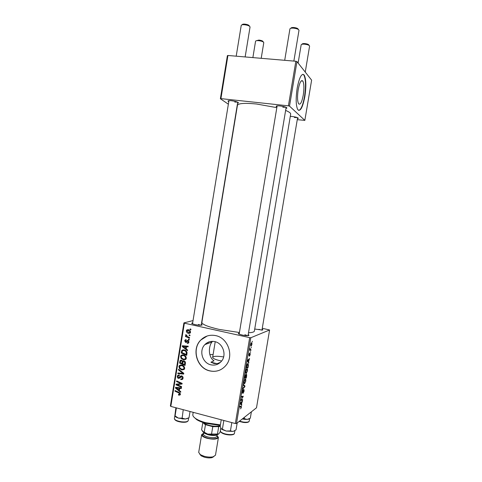 <?xml version="1.0" encoding="UTF-8"?>
<svg xmlns="http://www.w3.org/2000/svg" width="482" height="482" viewBox="0 0 482 482"><rect width="100%" height="100%" fill="white"/><g stroke="black" fill="none" stroke-linecap="round" stroke-linejoin="round"><path stroke-width="0.72" d="M220.515 362.259L217.177 363.699L213.888 363.47L210.923 362.205L214.008 360.831C208.26 357.192 208.254 346.582 211.966 342.021L212.592 341.34M210.923 364.826C202.416 363.157 198.698 350.601 204.88 344.6C207.628 341.858 210.917 340.858 214.749 341.605C223.009 343.112 227.04 355.174 221.322 361.404C218.491 364.525 215.02 365.663 210.923 364.826M215.623 335.605C209.905 334.496 204.977 335.96 200.831 339.991C191.252 349.016 196.777 368.296 209.803 370.911C216.147 372.218 221.491 370.423 225.823 365.531C234.33 355.969 228.082 337.834 215.623 335.605M207.236 335.978L200.958 339.943C191.384 348.968 196.909 368.242 209.929 370.851C213.653 371.718 217.219 371.339 220.629 369.706M276.945 106.962L276.15 106.389C276.126 105.859 277.475 105.715 280.187 105.962C284.537 106.576 286.772 107.293 286.898 108.119L285.959 108.414M228.769 101.696L227.986 101.13C227.944 100.648 229.131 100.521 231.547 100.75C235.957 101.383 238.265 102.118 238.476 102.955L237.56 103.226M290.297 116.349L292.146 116.481C296.129 117.042 298.183 117.674 298.316 118.379L297.436 118.632M262.118 329.23C263.039 329.646 263.112 329.923 262.335 330.062L254.725 329.031M248.2 334.647C249.218 335.123 249.266 335.448 248.332 335.611C246.826 335.767 244.729 335.568 242.048 335.008L238.891 334.008C238.066 333.544 238.21 333.255 239.325 333.14M201.349 324.272C202.338 324.711 202.392 325.019 201.518 325.187C199.934 325.356 197.753 325.157 194.969 324.585L192.204 323.717C191.42 323.289 191.571 323.018 192.655 322.904M285.621 110.426C289.122 111.872 290.803 113.107 290.664 114.138L254.382 331.08C254.183 332.026 252.231 332.592 248.513 332.779M239.434 332.508L219.226 329.417C207.899 326.772 202.109 324.428 201.868 322.386L237.433 105.329C238.343 103.323 244.675 102.871 256.424 103.985L276.831 107.643M303.25 95.177C304.238 88.447 304.106 83.741 302.853 81.06C301.19 79.53 299.635 82.398 298.195 89.658C297.213 96.454 297.346 101.154 298.593 103.757C300.286 105.251 301.84 102.389 303.25 95.177M304.847 96.587C306.353 86.38 306.148 79.223 304.244 75.108C301.732 72.776 299.376 77.138 297.171 88.2C295.683 98.545 295.882 105.685 297.768 109.619C300.346 111.872 302.708 107.528 304.847 96.587M298.744 110.45C301.027 109.715 302.949 105.082 304.516 96.551C306.016 86.35 305.811 79.193 303.901 75.078L302.919 74.264M209.875 354.644L213.11 354.511M249.688 337.653L250.815 337.737L236.481 423.539L235.343 423.533L249.688 337.653L184.371 323.163L170.827 406.398L170.381 405.995L183.901 322.898L193.035 320.584M250.815 337.737L269.589 329.989L262.274 328.272M246.874 368.694L247.423 368.844L247.513 370.791L246.344 373.381L245.651 373.014L245.675 371.321C246.007 369.796 246.404 368.923 246.874 368.694M248.525 361.849L248.784 363.042L247.399 361.132L247.531 360.337L249.537 358.524L248.525 361.849L247.796 361.681M241.416 407.248L240.614 408.893L241.187 406.832L239.729 407.037L239.837 406.38L241.404 406.236L241.217 407.2M243.898 389.408L244.133 390.986L243.169 393.324L243.916 391.089L243.814 390.04L242.235 393.185L242.247 391.812L243.109 389.631L242.567 392.577L243.898 389.408M243.5 384.473L244.946 385.992L244.808 386.811L242.747 388.98L242.856 388.329L244.627 386.468L243.38 385.172L243.5 384.473M245.145 379.033L245.712 379.165L245.79 381.069L244.621 383.702L244.013 383.606L243.94 381.702L245.145 379.033L245.712 379.165M252.188 341.244L252.315 341.925L252.188 341.244M236.481 423.539L256.502 407.784L269.589 329.989M246.398 374.153L246.688 375.592L246.272 378.069L244.555 378.153L245.573 374.562L245.892 375.147L246.651 374.231M241.434 404.253L241.711 405.332L240.265 403.832L240.398 403.036L242.464 400.837L241.434 404.253L240.422 403.994M241.621 399.705L242.681 399.554L242.573 400.205L240.825 400.482L242.868 396.903L241.38 397.15L241.488 396.493L243.229 396.24L241.193 399.819L241.621 399.705M250.248 354.403L249.513 356.18L250.104 353.734L249.08 355.885L248.917 354.716L249.574 353.035L249.086 355.228L250.116 353.071L250.104 354.366M248.423 364.976L247.989 367.784L246.29 367.772L246.712 365.398L247.682 363.627L248.254 363.796L248.182 364.922M251.447 342.684L251.863 342.816L251.935 344.335L251.146 346.112L250.7 345.98L250.634 344.443L251.447 342.684M251.188 347.221L251.315 347.896L251.188 347.221M250.532 349.661L251.008 349.739L250.899 350.39L249.682 350.263L250.044 348.263L250.532 349.661M250.459 351.577L250.592 352.246L250.459 351.577M189.305 339.406L189.203 340.045L188.408 339.726L188.516 339.075L189.305 339.406M190.004 335.123L189.902 335.755L189.107 335.436L189.215 334.791L190.004 335.123M186.293 358.337L185.817 359.331L183.497 359.843L181.124 358.403L180.563 356.397L181.069 355.361L183.425 354.897C185.227 355.318 186.185 356.463 186.293 358.337M187.582 349.986L187.468 350.673L182.25 346.51L182.377 345.739L188.191 346.227L188.088 346.865L186.504 346.709L186.148 348.872L187.582 349.986M185.45 363.036L185.052 365.477L179.551 363.073L180.226 360.44L181.455 360.174L182.696 361.343L183.967 360.861C185.004 361.187 185.492 361.916 185.45 363.036M183.781 373.279L183.648 374.086L177.834 373.616L177.936 372.978L182.919 373.381L178.436 369.911L178.551 369.23L183.781 373.279M178.979 395.18L178.473 394.993L178.503 394.342L179.774 394.053L178.846 392.951L174.972 391.191L175.074 390.553L179.087 392.366L180.431 394.264L180.141 394.939L178.979 395.18L180.37 394.463L179.593 394.415M181.594 386.642L181.491 387.281L176.014 384.811L176.123 384.148L181.196 383.624L176.539 381.569L176.641 380.931L182.13 383.383L182.021 384.046L176.948 384.582L181.594 386.642M235.343 423.533L170.827 406.398M180.78 391.649L180.666 392.336L175.478 388.07L175.605 387.299L181.389 387.914L181.286 388.546L179.708 388.353L179.358 390.51L180.78 391.649M183.046 378.237L182.588 379.322L180.822 379.641L180.852 378.991L181.714 379.039L182.389 378.027L181.642 376.556L179.888 378.002L178.539 378.412C177.587 378.087 177.177 377.394 177.316 376.34L177.744 375.37L179.364 375.008L179.316 375.653L178.268 375.864L177.972 376.526L178.605 377.774L180.286 376.261L181.69 375.912C182.732 376.291 183.184 377.069 183.046 378.237M184.642 368.471L184.184 369.441L181.847 369.953L179.479 368.507L178.918 366.495L179.406 365.483L181.78 365.013C183.576 365.44 184.534 366.591 184.642 368.471M187.275 343.383L187.233 342.714L188.179 342.551L188.414 342.045L187.914 341.063L185.66 342.437L184.702 340.834L185.112 339.943L186.191 339.677L186.16 340.334L185.215 340.985L185.672 341.78L187.974 340.419L188.926 342.196L188.504 343.112L187.203 343.365M186.998 353.541L186.703 355.348L181.196 352.969L181.949 350.251L184.112 349.884C185.564 350.185 186.534 351.071 187.022 352.529L186.998 353.541M190.547 332.273L190.143 333.092L188.649 333.411C187.197 333.14 186.426 332.273 186.335 330.809L186.733 330.019L188.305 329.718C189.703 329.989 190.45 330.845 190.547 332.273M189.607 337.569L189.504 338.213L185.48 336.52L185.588 335.876L186.413 336.231L185.654 334.99L185.877 334.592L187.998 336.87L189.607 337.569M190.968 329.242L190.86 329.875L190.071 329.561L190.173 328.911L190.968 329.242M295.852 61.256L296.96 61.594L289.519 106.13L288.405 105.835L295.852 61.256L227.932 55.478L220.913 98.629L220.376 98.744L228.36 104.19M220.376 98.744L227.383 55.665L227.932 55.478M289.519 106.13L304.847 120.38L297.267 119.669M304.847 120.38L311.619 80.139L296.96 61.594M288.405 105.835L220.913 98.629M282.801 107.227L285.856 107.209M234.788 102.057L237.421 102.064M294.418 117.518L297.237 117.56M183.901 322.898L184.371 323.163M261.515 330.116L258.936 329.314M247.664 335.665L244.874 334.749M200.795 325.248L198.391 324.476M177.647 384.25L176.014 384.811M181.913 383.286L181.196 383.624M180.515 382.66L179.75 383.021M177.298 381.22L176.539 381.569M182.1 383.552L178.563 384.485M179.955 383.829L176.948 384.582M176.81 387.426L175.478 388.07M180.75 387.841L179.708 388.353M177.213 388.727L178.756 389.992L179.033 388.275L176.147 387.932L177.213 388.727M179.503 389.625L178.756 389.992M177.117 387.462L176.147 387.932M180.063 387.769L179.033 388.275M179.346 394.541L178.473 394.993M180.425 393.716L179.774 394.053M175.695 390.836L174.972 391.191M182.756 379.093L180.822 379.641M183.082 377.713L182.389 378.027M182.359 376.237L181.642 376.556M182.19 376.117L181.118 376.599M179.346 377.514L179.931 377.78L178.539 378.412M178.201 375.948L177.316 376.34M178.738 375.605L179.003 374.93M180.25 377.165L179.147 377.659M180.539 377.032L181.473 375.87M183.763 373.375L183.064 373.321M179.111 373.062L177.834 373.616M183.552 373.104L182.919 373.381M179.081 369.64L178.436 369.911M184.166 369.459L181.847 369.953M180.099 368.248L179.479 368.507M179.786 366.139L178.918 366.495M180.364 365.675L180.816 364.898M181.913 365.049L180.979 365.549M183.763 368.814L184.6 368.67M179.991 368.121L181.979 369.333L183.66 368.935L183.985 368.26C183.823 366.814 183.027 365.934 181.612 365.627L179.913 365.989L179.575 366.682L179.991 368.121M182.515 365.26L181.612 365.627M184.666 367.971L183.985 368.26M180.37 362.747L179.551 363.073M181.232 360.747L181.419 360.162L180.033 360.699M183.937 360.855L182.696 361.343M183.6 361.446L183.564 361M180.298 362.717L182.009 363.464L182.112 361.349L181.377 360.807L180.708 360.952L180.298 362.717M182.744 363.169L182.009 363.464M182.16 360.5L181.377 360.807M183.425 360.831L183.033 360.988M182.636 361.145L182.112 361.349M182.654 363.747L184.51 364.555L184.775 362.741L183.847 361.488L183.166 361.621L182.654 363.747M185.251 364.253L184.51 364.555M184.642 361.175L183.847 361.488M185.456 362.464L184.775 362.741M188.552 342.913L188.576 342.419M188.89 342.316L188.179 342.551M188.962 341.865L188.414 342.045M188.631 340.828L187.914 341.063M186.667 342.106L185.66 342.437M186.817 341.925L186.377 341.611M185.335 340.629L184.702 340.834M186.088 340.292L186.179 339.973M187.221 341.401L186.052 341.786M187.727 341.051L188.167 340.479M187.715 340.388L187.167 340.563M183.69 346.094L182.25 346.51M188.185 346.269L186.504 346.709M187.13 346.492L187.185 346.172L184.407 345.907M183.991 347.136L185.54 348.372L185.823 346.642L182.919 346.359L183.991 347.136M186.275 348.112L185.54 348.372M184.269 345.895L182.919 346.359M187.185 346.172L185.823 346.642M182.057 352.655L181.196 352.969M182.931 350.468L181.642 350.691M183.021 350.203L183.317 349.775L181.949 350.251M184.395 349.956L183.335 350.42M181.943 352.607L186.166 354.427L186.299 353.613C186.42 351.902 185.642 350.866 183.973 350.504L182.449 350.733L181.943 352.607M186.902 354.149L186.166 354.427M184.943 350.161L183.973 350.504M187.028 353.342L186.299 353.613M185.757 359.391L183.497 359.843M181.762 358.162L181.124 358.403M181.401 356.084L180.563 356.397M182.021 355.559L182.521 354.788M183.672 354.963L182.72 355.439M185.371 358.747L186.233 358.602M181.642 358.012L183.624 359.217L185.299 358.825L185.636 358.132C185.474 356.686 184.678 355.812 183.262 355.511L181.569 355.867L181.22 356.578L181.642 358.012M184.208 355.156L183.262 355.511M186.317 357.867L185.636 358.132M190.185 333.05L188.649 333.411M189.992 333.014L189.336 332.803M186.986 330.622L186.335 330.809M187.721 330.297L188.052 329.67M188.944 329.917L187.896 330.303M186.847 330.953L188.685 332.767L190.029 332.152L188.203 330.351L186.847 330.953M189.233 330.056L188.203 330.351M190.571 331.996L190.029 332.152M189.998 335.165L189.107 335.436M186.413 336.231L185.48 336.52M186.221 334.821L185.654 334.99M189.299 339.436L188.408 339.726M190.956 329.308L190.071 329.561M244.633 377.671L246.272 378.069M245.236 374.99L245.892 375.147M244.868 377.484L245.404 377.46L245.471 375.201L244.675 377.442M245.603 377.454L246.182 377.424L246.29 374.797L245.41 377.406M243.982 383.545L244.621 383.702M244.151 382.774L244.736 383.051L245.579 381.16L245.507 379.81L245.019 379.696L244.157 381.587L244.151 382.774L243.844 382.696M245.025 379.689L244.639 379.599L245.019 379.696M243.904 385.733L244.946 385.992M244.38 386.703L244.808 386.811M242.729 390.155L243.067 390.239M242.717 390.191L243.018 390.263M240.783 404.368L241.825 404.633M241.952 401.379L242.356 401.482M241.41 401.958L241.801 402.054M240.837 403.609L241.265 404.061L241.56 402.307L240.53 403.374L240.837 403.609L240.325 403.476M240.265 403.802L241.265 404.061M241.175 402.211L241.56 402.307M240.94 399.789L242.573 400.205M241.482 396.553L242.868 396.903M241.446 396.77L242.404 397.017M241.488 396.505L243.121 396.921M248.152 362.169L248.899 362.344M248.947 359.06L249.429 359.174M248.423 359.536L248.893 359.644M247.953 361.036L248.363 361.608L248.658 359.843L247.658 360.723L247.953 361.036L247.435 360.916M247.615 361.434L248.363 361.608M248.2 359.741L248.658 359.843M246.356 367.392L247.989 367.784M246.603 367.115L247.905 367.127L248.055 364.41L247.567 364.278L246.41 367.067M247.164 364.187L247.567 364.278M245.736 373.237L246.344 373.381M245.88 372.417L246.465 372.731L247.302 370.869L247.224 369.483L246.748 369.357L245.892 371.218L245.88 372.417L245.579 372.345M246.356 369.26L246.748 369.357M250.724 346.016L251.146 346.112M250.797 344.395L250.851 345.335L251.236 345.474L251.773 344.401L251.339 343.329L250.652 344.365M250.983 343.25L251.339 343.329M249.706 350.119L250.899 350.39M205.778 344.22L205.362 344.124M290.767 28.299L290.989 28.137C291.188 27.637 292.116 27.432 293.773 27.51C296.466 27.823 297.954 28.414 298.238 29.282L298.388 29.498M293.857 61.087L298.991 30.336C298.641 29.257 296.779 28.522 293.411 28.131C291.339 28.028 290.176 28.287 289.929 28.908L284.705 60.31M301.846 44.326L302.148 44.103C302.341 43.663 303.22 43.494 304.799 43.585C307.275 43.874 308.643 44.392 308.902 45.133L309.119 45.435M305.245 72.077L309.601 46.109C309.281 45.188 307.576 44.543 304.479 44.175C302.503 44.061 301.395 44.278 301.166 44.826L298.117 63.058M242.006 24.853L242.253 24.678C242.422 24.233 243.241 24.046 244.711 24.124C247.447 24.455 248.977 25.064 249.315 25.95L249.489 26.203M245.145 56.942L250.05 26.998C249.634 25.895 247.718 25.136 244.296 24.721C242.452 24.624 241.428 24.853 241.223 25.407L236.198 56.177M256.201 40.771L258.882 40.078C261.395 40.386 262.798 40.916 263.1 41.675L263.329 42M261.202 58.31L263.787 42.645C263.413 41.705 261.654 41.042 258.509 40.651C256.743 40.548 255.755 40.741 255.562 41.229L252.875 57.599M223.768 420.461L224.136 420.557M237.18 422.985L236.035 429.848L233.065 431.456L230.426 430.908L226.233 431.053L221.111 428.649L220.178 426.124L221.232 419.786M223.811 420.635L222.419 429.022M231.812 422.594L230.426 430.908M221.111 428.649L222.106 429.486L226.233 431.053L233.252 431.42M249.58 418.641L248.351 419.25L249.58 418.635M247.194 419.412L243.91 419.286M244.422 417.292L244.199 418.599L242.47 418.828M251.387 411.809L250.315 418.219L247.097 419.424L244.199 418.599M242.241 419.009L247.097 419.424L248.585 419.087M174.948 416.117L176.02 417.105L178.418 418.117L185.413 419.009L182.136 418.147L178.418 418.117L174.846 415.755L175.9 407.748M176.382 407.874L175.062 415.966M183.238 409.694L182.136 418.147M190.035 411.501L189.01 417.743L185.413 419.009L187.474 418.509M185.516 419.003L181.937 418.864M220.292 425.443L205.959 423.359C202.109 422.304 199.036 421.075 196.746 419.671L193.897 417.099M193.192 412.339L192.824 414.586C192.637 415.918 193.752 417.346 196.168 418.876C198.56 420.34 201.765 421.617 205.79 422.714L220.382 424.889M217.177 363.699L210.923 362.205M223.63 356.933C217.249 355.951 213.586 356.084 212.646 357.325C212.731 358.367 214.966 359.439 219.34 360.536L221.636 361.018M220.202 426.239L218.695 426.66L212.773 426.654L205.459 424.678L202.91 422.636M202.609 422.334L203.808 423.304C208.935 425.865 214.345 426.757 220.027 425.986L220.208 425.943M202.814 422.545L201.603 429.878L203.211 431.685L207.718 434.077L218.629 434.023L220.081 432.179L220.768 428.046M218.695 426.66L217.442 434.21M205.459 424.678L204.211 432.233M212.773 426.654L211.514 434.24M207.718 434.077L203.772 432.462L202.38 431.065L203.772 432.462L207.718 434.077C211.351 434.999 214.484 435.198 217.105 434.668C214.484 435.198 211.351 434.999 207.718 434.077M218.515 434.107L217.105 434.668L218.515 434.107M213.797 456.617L211.984 457.635C209.778 458.099 207.224 457.942 204.326 457.171L201.217 455.852L199.837 454.309M203.579 433.264L201.621 434.656L198.698 452.399L200.349 454.665L204.055 456.231C207.519 457.153 210.562 457.34 213.189 456.791L215.484 455.177L218.43 437.439L217.027 435.493M217.942 434.403L216.322 435.222C213.966 435.698 211.152 435.523 207.881 434.692L204.338 433.234L203.067 431.938M201.621 434.656C201.621 435.987 203.422 437.192 207.025 438.277C213.321 439.65 217.123 439.373 218.43 437.439M178.629 387.618L177.575 388.131M179.533 392.601L178.846 392.951M181.298 376.099L179.913 376.719M182.509 372.297L181.853 372.586M180.563 361.223L179.804 361.518M182.925 362.139L182.178 362.434M185.443 363.067L184.702 363.368M187.829 340.913L186.474 341.358M185.727 346.058L184.359 346.528M182.208 351.179L181.443 351.45M239.819 406.495L240.976 406.79M240.651 402.771L241.036 402.868M247.682 360.205L248.152 360.313M222.503 432.95C226.516 434.975 234.427 435.174 234.457 433.27C234.318 435.62 226.618 435.36 222.576 433.336C221.003 432.559 220.268 431.721 220.364 430.818C220.286 431.504 221.003 432.215 222.503 432.95M233.613 434.125C231.113 435.391 227.504 435.15 222.786 433.408M239.476 421.184L243.44 422.075C246.88 422.431 248.814 422.112 249.242 421.123C248.748 422.383 246.784 422.816 243.344 422.419L239.162 421.425M243.302 422.401L239.18 421.413M188.221 420.599C187.618 422.063 185.341 422.581 181.383 422.148C176.936 421.485 174.605 420.274 174.382 418.521C174.641 419.973 176.996 421.063 181.461 421.792C185.431 422.178 187.685 421.78 188.221 420.599L188.661 417.942M216.942 436.005C219.864 438.373 213.339 439.813 207.326 438.048C202.711 436.517 201.434 435.095 203.494 433.782M203.717 432.426L203.446 434.095C203.446 435.156 204.886 436.12 207.772 436.981C212.803 438.078 215.846 437.855 216.894 436.318L217.171 434.65M204.88 344.6L211.966 342.021M276.758 105.938L276.15 106.389M228.552 100.714L227.986 101.13M205.868 343.678L205.766 344.275L205.868 343.678M301.226 80.904L302.853 81.06M303.901 75.078L304.244 75.108M208.182 342.244L207.983 343.473M297.966 117.879L298.316 118.379M238.072 102.371L238.476 102.955M286.471 107.498L286.898 108.119M179.629 394.378L180.449 393.957M182.045 378.822L183.021 378.37M177.744 375.37L178.762 374.924M178.9 375.586L179.334 375.394M179.244 377.563L180.636 376.936M180.286 376.261L181.196 375.858M179.406 365.483L180.798 364.922M183.66 368.935L184.63 368.525M180.226 360.44L181.057 360.114M182.865 361.126L183.654 360.813M181.148 360.783L182.057 360.428M183.582 361.452L184.51 361.084M185.112 339.943L186.022 339.653M186.215 341.666L187.305 341.31M187.028 340.684L187.896 340.406M181.069 355.361L182.455 354.848M185.299 358.825L186.275 358.445M186.733 330.019L187.992 329.664M189.818 332.574L190.529 332.363M244.229 382.985L243.85 382.889M241.006 406.784L239.819 406.483M241.404 406.236L241.042 406.145M248.254 363.796L247.64 363.651M247.423 368.844L246.856 368.706M245.965 372.646L245.585 372.556M251.863 342.816L251.393 342.708M248.031 335.647L286.139 107.329M239.162 334.14L277.126 105.883M297.593 117.698L261.967 330.098M228.938 100.66L192.499 323.856M237.728 102.196L201.193 325.223M234.457 433.27L234.891 430.679M220.364 430.818L220.81 428.137M222.106 429.486L221.841 429.113M249.242 421.123L249.664 418.593M174.382 418.521L174.846 415.695M176.02 417.105L175.454 416.328M196.746 419.671L196.168 418.876M212.646 357.325L215.219 341.726M219.232 426.552L220.027 425.986M204.38 424.094L203.808 423.304M204.338 433.234L203.211 431.685M216.322 435.222L217.641 434.288M211.984 457.635L213.189 456.791M201.217 455.852L200.349 454.665"/></g></svg>
